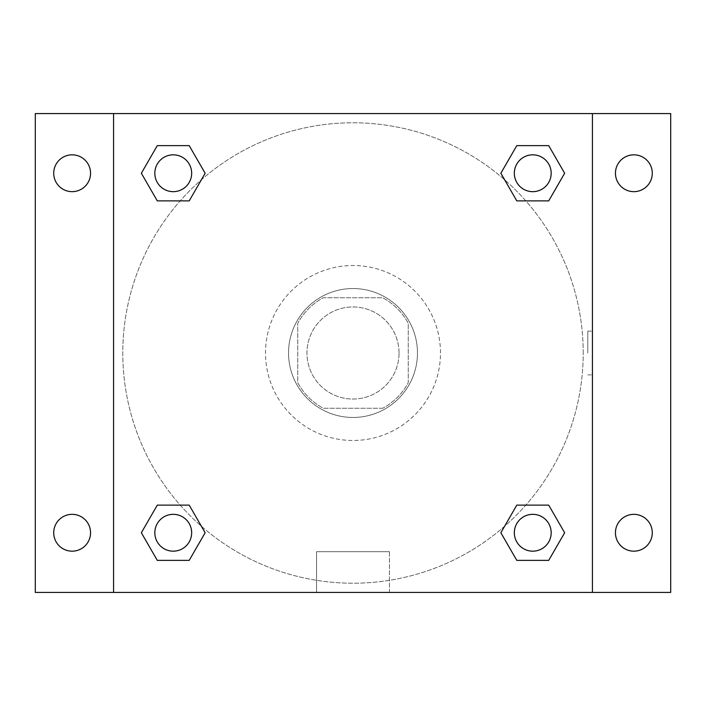 <?xml version="1.0" encoding="UTF-8"?>
<svg xmlns="http://www.w3.org/2000/svg" width="706" height="706" viewBox="0 0 706 706"><rect width="100%" height="100%" fill="white"/><g stroke="black" fill="none" stroke-linecap="round" stroke-linejoin="round"><path stroke-width="0.53" stroke-dasharray="3.53 2.65" d="M399.04 353A46.04 46.04 0 0 0 329.976 313.129A46.04 46.04 0 0 0 329.976 392.871A46.04 46.04 0 0 0 399.04 353A46.04 46.04 0 0 0 329.976 313.129A46.04 46.04 0 0 0 329.976 392.871A46.04 46.04 0 0 0 399.04 353M382.705 408.253L323.295 408.253A62.728 62.728 0 0 1 297.747 382.705L297.747 323.295A62.728 62.728 0 0 1 323.295 297.747L382.705 297.747A62.728 62.728 0 0 1 408.253 323.295L408.253 382.705A62.728 62.728 0 0 1 382.705 408.253L323.295 408.253A62.728 62.728 0 0 1 297.747 382.705L297.747 323.295A62.728 62.728 0 0 1 323.295 297.747L382.705 297.747A62.728 62.728 0 0 1 408.253 323.295L408.253 382.705A62.728 62.728 0 0 1 382.705 408.253M353 288.542A64.458 64.458 0 0 1 408.827 385.229A64.458 64.458 0 0 1 297.173 385.229A64.458 64.458 0 0 1 353 288.542A64.458 64.458 0 0 0 288.542 353A64.458 64.458 0 0 0 353 417.458A64.458 64.458 0 0 0 417.458 353A64.458 64.458 0 0 0 353 288.542M440.482 353A87.482 87.482 0 0 0 309.254 277.237A87.482 87.482 0 0 0 309.254 428.763A87.482 87.482 0 0 0 440.482 353A87.482 87.482 0 0 0 309.254 277.237A87.482 87.482 0 0 0 309.254 428.763A87.482 87.482 0 0 0 440.482 353M72.136 551.174A18.418 18.418 0 0 0 88.082 523.543A18.418 18.418 0 0 0 56.189 523.543A18.418 18.418 0 0 0 72.136 551.174M633.864 551.174A18.418 18.418 0 0 0 649.811 523.543A18.418 18.418 0 0 0 617.918 523.543A18.418 18.418 0 0 0 633.864 551.174M633.864 191.661A18.418 18.418 0 0 0 649.811 164.039A18.418 18.418 0 0 0 617.918 164.039A18.418 18.418 0 0 0 633.864 191.661M72.136 191.661A18.418 18.418 0 0 0 88.082 164.039A18.418 18.418 0 0 0 56.189 164.039A18.418 18.418 0 0 0 72.136 191.661M35.3 113.578L670.7 113.578L670.7 592.422L35.3 592.422L35.3 113.578M113.578 113.578L592.422 113.578L592.422 592.422L113.578 592.422L113.578 113.578L592.422 113.578L592.422 592.422L113.578 592.422L113.578 113.578L113.578 592.422M374.868 113.578L331.132 113.578L374.868 113.578M389.43 592.422L316.57 592.422L389.43 592.422L316.57 592.422L389.43 592.422L389.43 551.686L316.57 551.686L389.43 551.686L316.57 551.686L389.43 551.686L389.43 592.422M583.218 353A230.218 230.218 0 0 0 237.896 153.626A230.218 230.218 0 0 0 237.896 552.374A230.218 230.218 0 0 0 583.218 353A230.218 230.218 0 0 0 237.896 153.626A230.218 230.218 0 0 0 237.896 552.374A230.218 230.218 0 0 0 583.218 353M191.661 532.756A18.418 18.418 0 0 0 164.039 516.801A18.418 18.418 0 0 0 164.039 548.703A18.418 18.418 0 0 0 191.661 532.756A18.418 18.418 0 0 0 164.039 516.801A18.418 18.418 0 0 0 164.039 548.703A18.418 18.418 0 0 0 191.661 532.756A18.418 18.418 0 0 0 164.039 516.801A18.418 18.418 0 0 0 164.039 548.703A18.418 18.418 0 0 0 191.661 532.756M551.174 173.244A18.418 18.418 0 0 0 523.543 157.297A18.418 18.418 0 0 0 523.543 189.199A18.418 18.418 0 0 0 551.174 173.244A18.418 18.418 0 0 0 523.543 157.297A18.418 18.418 0 0 0 523.543 189.199A18.418 18.418 0 0 0 551.174 173.244A18.418 18.418 0 0 0 523.543 157.297A18.418 18.418 0 0 0 523.543 189.199A18.418 18.418 0 0 0 551.174 173.244M191.661 173.244A18.418 18.418 0 0 0 164.039 157.297A18.418 18.418 0 0 0 164.039 189.199A18.418 18.418 0 0 0 191.661 173.244A18.418 18.418 0 0 0 164.039 157.297A18.418 18.418 0 0 0 164.039 189.199A18.418 18.418 0 0 0 191.661 173.244A18.418 18.418 0 0 0 164.039 157.297A18.418 18.418 0 0 0 164.039 189.199A18.418 18.418 0 0 0 191.661 173.244M514.339 532.756A18.418 18.418 0 0 1 541.961 516.801A18.418 18.418 0 0 1 541.961 548.703A18.418 18.418 0 0 1 514.339 532.756A18.418 18.418 0 0 1 541.961 516.801A18.418 18.418 0 0 1 541.961 548.703A18.418 18.418 0 0 1 514.339 532.756M113.578 353L113.578 331.132L113.578 353M592.422 353L592.422 331.132L592.422 353M587.789 353L587.789 331.132L587.789 353M592.422 113.578L592.422 592.422M157.297 560.379L141.35 532.756L157.297 505.125L141.35 532.756L157.297 560.379M189.199 505.125L205.146 532.756L189.199 560.379L205.146 532.756L189.199 505.125M516.801 200.875L500.854 173.244L516.801 145.621L500.854 173.244L516.801 200.875M548.703 145.621L564.65 173.244L548.703 200.875L564.65 173.244L548.703 145.621M157.297 200.875L141.35 173.244L157.297 145.621L141.35 173.244L157.297 200.875M189.199 145.621L205.146 173.244L189.199 200.875L205.146 173.244L189.199 145.621M516.801 560.379L500.854 532.756L516.801 505.125L500.854 532.756L516.801 560.379M548.703 505.125L564.65 532.756L548.703 560.379L564.65 532.756L548.703 505.125M551.174 532.756A18.418 18.418 0 0 0 523.543 516.801A18.418 18.418 0 0 0 523.543 548.703A18.418 18.418 0 0 0 551.174 532.756M587.789 374.868L592.422 374.868M587.789 331.132L592.422 331.132M316.57 551.686L316.57 592.422L316.57 551.686"/><path stroke-width="1.06" d="M35.3 113.578L670.7 113.578L670.7 592.422L35.3 592.422L35.3 113.578M633.864 154.826A18.418 18.418 0 0 1 652.282 173.244A18.418 18.418 0 0 1 633.864 191.661A18.418 18.418 0 0 1 615.447 173.244A18.418 18.418 0 0 1 633.864 154.826M633.864 514.339A18.418 18.418 0 0 1 652.282 532.756A18.418 18.418 0 0 1 633.864 551.174A18.418 18.418 0 0 1 615.447 532.756A18.418 18.418 0 0 1 633.864 514.339M72.136 514.339A18.418 18.418 0 0 1 90.553 532.756A18.418 18.418 0 0 1 72.136 551.174A18.418 18.418 0 0 1 53.718 532.756A18.418 18.418 0 0 1 72.136 514.339M72.136 154.826A18.418 18.418 0 0 1 90.553 173.244A18.418 18.418 0 0 1 72.136 191.661A18.418 18.418 0 0 1 53.718 173.244A18.418 18.418 0 0 1 72.136 154.826M157.297 505.125L189.199 505.125L205.146 532.756L189.199 560.379L157.297 560.379L141.35 532.756L157.297 505.125L189.199 505.125L157.297 505.125M516.801 145.621L548.703 145.621L564.65 173.244L548.703 200.875L516.801 200.875L500.854 173.244L516.801 145.621L548.703 145.621L516.801 145.621M113.578 592.422L113.578 113.578M592.422 113.578L592.422 592.422M157.297 145.621L189.199 145.621L205.146 173.244L189.199 200.875L157.297 200.875L141.35 173.244L157.297 145.621L189.199 145.621L157.297 145.621M516.801 505.125L548.703 505.125L564.65 532.756L548.703 560.379L516.801 560.379L500.854 532.756L516.801 505.125L548.703 505.125L516.801 505.125M548.703 560.379L516.801 560.379L548.703 560.379M551.174 532.756A18.418 18.418 0 0 0 523.543 516.801A18.418 18.418 0 0 0 523.543 548.703A18.418 18.418 0 0 0 551.174 532.756M189.199 560.379L157.297 560.379L189.199 560.379M191.661 532.756A18.418 18.418 0 0 0 164.039 516.801A18.418 18.418 0 0 0 164.039 548.703A18.418 18.418 0 0 0 191.661 532.756M548.703 200.875L516.801 200.875L548.703 200.875M551.174 173.244A18.418 18.418 0 0 0 523.543 157.297A18.418 18.418 0 0 0 523.543 189.199A18.418 18.418 0 0 0 551.174 173.244M189.199 200.875L157.297 200.875L189.199 200.875M191.661 173.244A18.418 18.418 0 0 0 164.039 157.297A18.418 18.418 0 0 0 164.039 189.199A18.418 18.418 0 0 0 191.661 173.244"/></g></svg>
